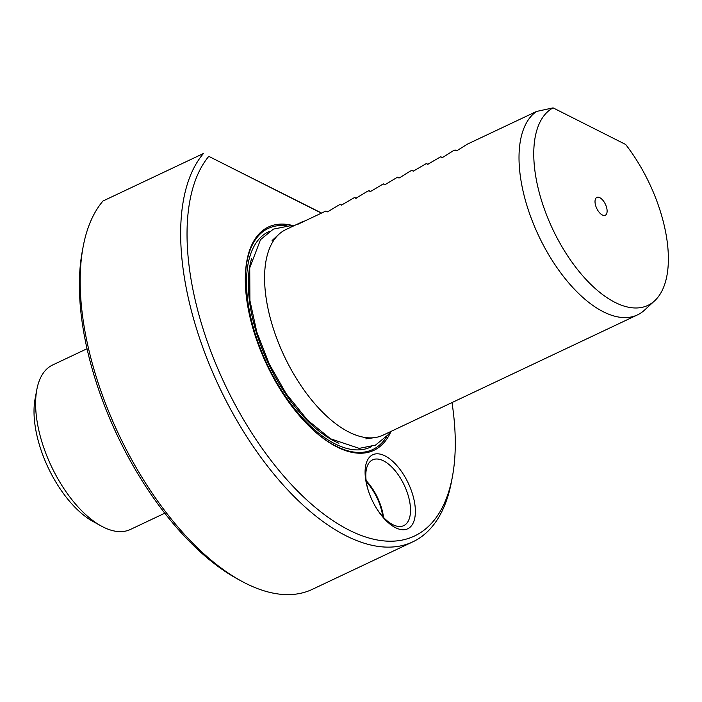 <?xml version="1.0" encoding="UTF-8"?>
<svg xmlns="http://www.w3.org/2000/svg" width="702" height="702" viewBox="0 0 702 702"><rect width="100%" height="100%" fill="white"/><g stroke="black" fill="none" stroke-linecap="round" stroke-linejoin="round"><path stroke-width="1.05" d="M414.829 504.185A40.935 19.981 -115.3 0 1 404.738 529.659A40.935 19.981 -115.3 0 1 377.062 509.213A40.935 19.981 -115.3 0 1 368.401 490.891A40.935 19.981 -115.3 0 1 365.637 479.369A40.935 19.981 -115.3 0 1 384.994 455.879A40.935 19.981 -115.3 0 1 414.829 504.185M382.792 516.637A35.249 17.208 64.7 0 0 382.704 516.031A35.249 17.208 64.7 0 0 366.304 481.756A36.381 17.761 64.7 0 0 368.585 491.444M376.755 508.722A36.381 17.761 64.7 0 0 403.711 525.649A36.381 17.761 64.7 0 0 410.029 503.782A36.381 17.761 64.7 0 0 394.682 470.182A36.381 17.761 64.7 0 0 372.613 459.863A36.381 17.761 64.7 0 0 366.295 481.73M383.538 517.435A36.381 17.761 64.7 0 0 383.389 516.374A36.381 17.761 64.7 0 0 366.154 480.677M595.147 203.352A9.846 4.809 64.7 0 0 603.641 215.426A9.846 4.809 64.7 0 0 606.984 209.319A9.846 4.809 64.7 0 0 601.86 199.201A9.846 4.809 64.7 0 0 595.682 198.578A9.846 4.809 64.7 0 0 595.147 203.352M654.606 300.842A109.556 53.484 -115.3 0 1 586.337 279.8A109.556 53.484 -115.3 0 1 535.231 173.131A109.556 53.484 -115.3 0 1 553.088 107.871L625.657 144.472A109.556 53.484 -115.3 0 1 666.9 239.54A109.556 53.484 -115.3 0 1 654.606 300.842L644.436 310.187A113.706 55.511 -115.3 0 1 637.46 314.9L383.029 435.179A113.706 55.511 -115.3 0 1 374.965 437.574A113.706 55.511 -115.3 0 1 266.111 297.929A113.706 55.511 -115.3 0 1 278.87 234.31A113.706 55.511 -115.3 0 1 285.837 229.589L300.912 222.464A113.706 55.511 -115.3 0 1 304.931 220.946M637.46 314.9A113.706 55.511 -115.3 0 1 568.497 282.652A113.706 55.511 -115.3 0 1 520.542 177.641A113.706 55.511 -115.3 0 1 536.539 111.451L467.286 144.191L457.818 150.131L456.291 150.851L455.072 149.956L452.93 150.974L443.462 156.923L441.935 157.643L440.724 156.748L427.588 164.426L426.368 163.531L413.232 171.209L412.013 170.314L409.871 171.332L400.403 177.281L398.876 178.001L397.657 177.106L386.047 184.064L384.52 184.784L383.301 183.889L371.691 190.847L370.165 191.567L368.954 190.672L366.804 191.69L355.817 198.359L354.598 197.464L341.462 205.142L340.242 204.247L328.633 211.205L327.106 211.925L325.886 211.03L297.183 224.605A113.706 55.511 -115.3 0 1 300.912 222.464M391.014 431.414A123.482 60.284 -115.3 0 1 309.363 426.395A123.482 60.284 -115.3 0 1 246.955 301.237A123.482 60.284 -115.3 0 1 245.875 292.093A123.482 60.284 -115.3 0 1 293.813 225.816M101.263 526.026L93.103 521.533A81.871 39.97 -115.3 0 1 35.118 425.816A81.871 39.97 -115.3 0 1 35.1 398.833L36.811 389.689A90.962 44.41 64.7 0 0 36.829 419.673A90.962 44.41 64.7 0 0 101.263 526.026A90.962 44.41 64.7 0 0 130.37 529.475L164.786 513.206M87.039 348.727L52.615 365.005A90.962 44.41 64.7 0 0 36.811 389.689M452.009 402.571A218.313 106.572 -115.3 0 1 452.342 404.826A218.313 106.572 -115.3 0 1 452.395 476.781A218.313 106.572 -115.3 0 1 321.288 512.232A218.313 106.572 -115.3 0 1 189.97 272.499A218.313 106.572 -115.3 0 1 208.775 156.353L321.595 213.066M452.395 476.781L451.544 481.361A222.859 108.792 -115.3 0 1 412.82 541.839A222.859 108.792 -115.3 0 1 277.65 478.624A222.859 108.792 -115.3 0 1 183.652 272.815A222.859 108.792 -115.3 0 1 203.483 153.492L103.001 201A222.859 108.792 64.7 0 0 83.117 246.867A222.859 108.792 64.7 0 0 83.169 320.323A222.859 108.792 64.7 0 0 241.023 580.879A222.859 108.792 64.7 0 0 312.337 589.338L412.82 541.839M241.023 580.879L236.951 578.641A218.313 106.572 -115.3 0 1 82.318 323.394A218.313 106.572 -115.3 0 1 82.266 251.439L83.117 246.867M383.301 183.889L384.924 184.705M368.954 190.672L370.568 191.488M354.598 197.464L356.212 198.28M340.242 204.247L341.856 205.063M325.886 211.03L327.509 211.846M412.013 170.314L413.627 171.13M426.368 163.531L427.983 164.347M440.724 156.748L442.339 157.564M455.072 149.956L456.695 150.772M397.657 177.106L399.28 177.922M321.402 213.154L208.775 156.353M553.088 107.871L536.539 111.451M269.454 231.309A119.165 58.169 64.7 0 0 248.113 303.229A119.165 58.169 64.7 0 0 298.815 413.785A119.165 58.169 64.7 0 0 371.305 446.753M386.662 436.609A122.297 59.705 -115.3 0 1 309.091 426.132M338.908 443.243A116.207 56.73 -115.3 0 1 249.894 304.124A116.207 56.73 -115.3 0 1 251.606 258.573M245.911 292.48A122.297 59.705 -115.3 0 1 287.039 225.877M272.06 240.558L278.87 234.31M365.821 438.873L374.965 437.574M390.356 431.721L388.32 434.599L375.482 445.121L359.205 448.367L330.545 438.794L307.546 420.147L286.267 393.848L269.261 364.022L256.8 332.046L249.903 300.482L249.737 267.848L260.53 239.636L273.368 229.124L289.645 225.868L293.164 226.132"/></g></svg>
